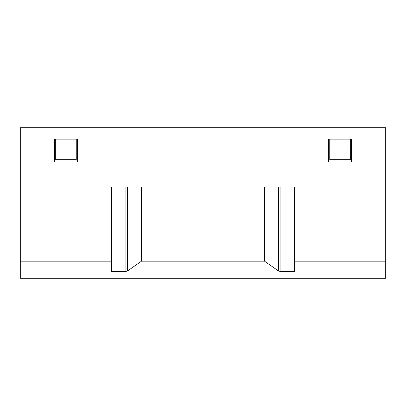 <?xml version="1.0" encoding="UTF-8"?>
<svg xmlns="http://www.w3.org/2000/svg" width="406" height="406" viewBox="0 0 406 406"><rect width="100%" height="100%" fill="white"/><g stroke="black" fill="none" stroke-linecap="round" stroke-linejoin="round"><path stroke-width="0.61" d="M385.7 261.18L385.7 127.692L20.3 127.692L20.3 261.18L111.65 261.18L111.65 186.958L141.501 186.958L141.501 261.18L264.499 261.18L278.44 270.939L280.074 271.457L294.35 271.457L294.35 261.18L385.7 261.18L385.7 278.308L20.3 278.308L20.3 261.18M294.35 261.18L294.35 186.958L264.499 186.958L264.499 261.18M329.748 139.111L328.606 139.111L328.606 161.948L351.444 161.948L351.444 139.111L329.748 139.111L329.748 159.665L350.302 159.665L350.302 139.111M54.556 139.111L54.556 161.948L77.394 161.948L77.394 139.111L54.556 139.111M141.501 261.18L127.56 270.939L125.926 271.457L111.65 271.457L111.65 261.18M294.35 187.07L277.547 186.958M111.65 187.07L128.453 186.958M76.252 139.111L76.252 159.665L55.698 159.665L55.698 139.111M278.44 187.07L278.44 270.939M127.56 187.07L127.56 270.939M125.926 187.07L125.926 271.457M280.074 187.07L280.074 271.457"/></g></svg>
